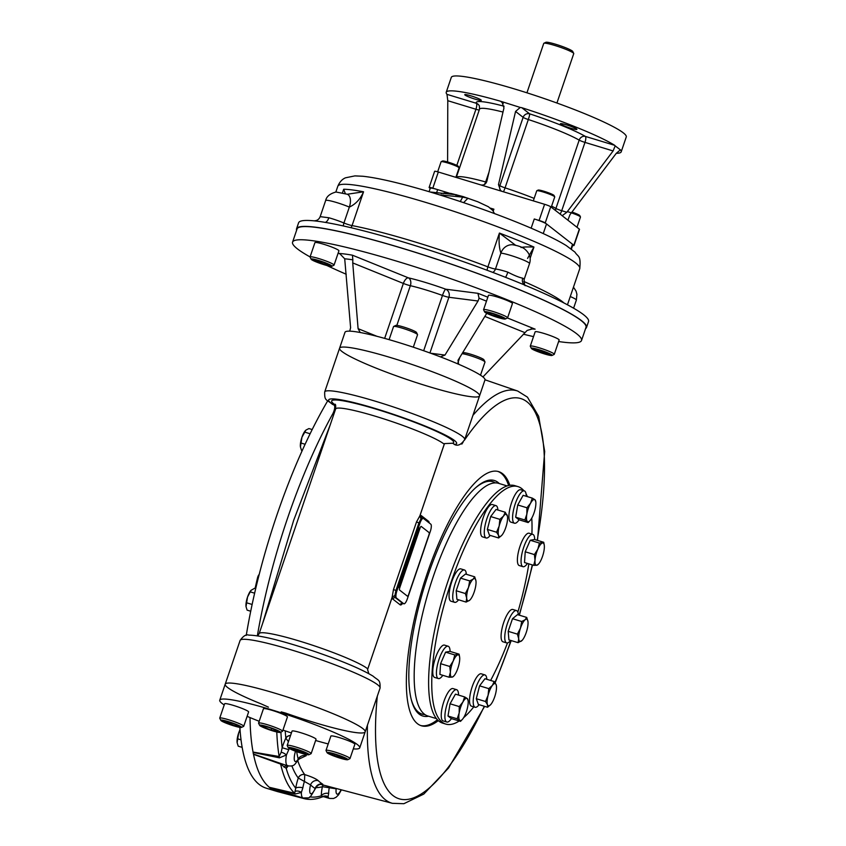 <?xml version="1.0" encoding="UTF-8"?>
<svg xmlns="http://www.w3.org/2000/svg" width="846" height="846" viewBox="0 0 846 846"><rect width="100%" height="100%" fill="white"/><g stroke="black" fill="none" stroke-linecap="round" stroke-linejoin="round"><path stroke-width="1.27" d="M430.202 188.415L429.292 187.706A5.277 0.571 18.8 0 1 429.123 187.474L434.622 171.326A5.277 0.571 18.8 0 1 438.323 172.013L480.835 184.925C483.923 185.454 485.942 184.164 486.905 181.076L503.962 107.918L502.016 102.006M429.123 187.474A5.277 0.571 18.8 0 1 432.824 188.161L449.247 193.152L437.657 189.631L436.494 193.057M534.154 198.398A55.445 5.954 18.8 0 0 505.062 187.854A5.277 0.571 18.8 0 1 499.88 185.665L523.135 117.351A5.277 5.013 128 0 1 529.659 113.85A5.277 0.56 -71.9 0 1 528.316 119.54A5.277 0.571 18.8 0 1 523.135 117.351L515.563 111.439L520.248 107.442L521.76 107.685A92.415 9.919 18.8 0 1 614.704 145.322L615.179 145.882L613.117 150.948L566.841 212.261L562.167 215.709L579.33 229.107A5.277 0.571 18.8 0 1 579.499 229.34L574 245.499A5.277 0.571 18.8 0 1 572.626 245.425M571.388 249.073L572.869 244.716A10.564 1.132 18.8 0 0 572.531 244.251L546.527 223.947A10.564 1.132 18.8 0 0 534.27 218.987L539.092 220.457A5.277 0.571 18.8 0 1 545.226 222.932L573.831 245.266A5.277 0.571 18.8 0 1 574 245.499M480.835 184.925L544.591 204.298A5.277 0.571 18.8 0 1 550.725 206.784L562.336 215.793M576.623 128.983A8.714 0.931 18.8 0 1 576.898 129.364A8.714 0.931 18.8 0 1 568.353 127.45A8.714 0.931 18.8 0 1 560.401 123.749A8.714 0.931 18.8 0 1 567.719 125.261A8.714 0.931 18.8 0 1 576.623 128.983M480.983 99.923A8.714 0.931 18.8 0 1 481.258 100.304A8.714 0.931 18.8 0 1 472.713 98.379A8.714 0.931 18.8 0 1 464.761 94.689A8.714 0.931 18.8 0 1 472.079 96.201A8.714 0.931 18.8 0 1 480.983 99.923M479.227 110.022A5.277 0.571 -161.2 0 1 475.928 109.261L447.788 100.706L446.984 94.361A92.415 9.919 18.8 0 1 446.223 92.288L451.299 77.377A92.415 9.919 18.8 0 1 528.887 93.441A92.415 9.919 18.8 0 1 623.312 132.854A92.415 9.919 18.8 0 1 626.262 136.946L621.186 151.857A92.415 9.919 18.8 0 1 616.29 153.306M447.788 100.706L447.597 161.977M567.888 220.182L569.961 214.704L616.237 153.38L620.425 149.795A92.415 9.919 18.8 0 1 621.186 151.857M615.179 145.882L620.224 149.731M502.09 191.386L500.504 190.551L498.495 184.597L515.563 111.439M446.223 92.288A92.415 9.919 18.8 0 1 500.504 101.224L520.248 107.442M533.308 200.872L536.734 190.815A9.507 1.015 18.8 0 1 536.819 190.731A9.507 1.015 18.8 0 1 543.396 192.053A9.507 1.015 18.8 0 1 554.712 196.822A9.507 1.015 18.8 0 1 554.733 196.949L551.243 207.185M536.819 190.731L538.151 190.086A8.449 0.909 18.8 0 1 546.368 192.031A8.449 0.909 18.8 0 1 554.056 195.5L554.712 196.822M437.668 171.812L441.094 161.755A9.507 1.015 18.8 0 1 441.189 161.671A9.507 1.015 18.8 0 1 449.564 163.564A9.507 1.015 18.8 0 1 458.786 167.466A9.507 1.015 18.8 0 1 459.071 167.762A9.507 1.015 18.8 0 1 459.092 167.889L455.878 177.343M441.189 161.671L442.511 161.026A8.449 0.909 18.8 0 1 449.956 162.707A8.449 0.909 18.8 0 1 458.162 166.176A8.449 0.909 18.8 0 1 458.416 166.44L459.071 167.762M567.328 211.616A9.507 1.015 18.8 0 1 580.176 216.618A9.507 1.015 18.8 0 1 580.462 216.914A9.507 1.015 18.8 0 1 580.472 217.041L576.993 227.278M571.949 212.06A8.449 0.909 18.8 0 1 579.796 215.593L580.462 216.914M536.015 349.208L549.551 354.178L547.468 354.421L539.663 352.042L533.932 349.44L536.015 349.208M540.192 350.477L539.663 352.042M547.817 353.395L547.468 354.421M552.036 355.447L554.162 354.421A12.669 1.364 -161.2 0 0 554.278 354.305A12.669 1.364 -161.2 0 0 553.876 353.744A12.669 1.364 -161.2 0 0 540.932 348.341A12.669 1.364 -161.2 0 0 530.283 346.13A12.669 1.364 -161.2 0 0 530.305 346.3L531.362 348.415A10.987 1.174 -161.2 0 0 541.366 352.93A10.987 1.174 -161.2 0 0 552.036 355.447A10.987 1.174 -161.2 0 0 551.793 354.865A10.987 1.174 -161.2 0 0 540.012 350.001A10.987 1.174 -161.2 0 0 531.362 348.415M554.278 354.305L559.153 339.986A12.669 1.364 -161.2 0 0 547.595 334.614A12.669 1.364 -161.2 0 0 535.158 331.822L530.283 346.13M327.243 265.242L313.707 260.261L315.791 260.029L323.606 262.397L329.327 265.01L327.243 265.242L327.592 264.216M319.968 261.298L319.428 262.863M331.812 266.268L333.937 265.242A12.669 1.364 -161.2 0 0 334.054 265.126A12.669 1.364 -161.2 0 0 333.652 264.565A12.669 1.364 -161.2 0 0 320.708 259.162A12.669 1.364 -161.2 0 0 310.059 256.962A12.669 1.364 -161.2 0 0 310.08 257.121L311.138 259.236A10.987 1.174 -161.2 0 0 311.465 259.585A10.987 1.174 -161.2 0 0 322.136 264.079A10.987 1.174 -161.2 0 0 331.812 266.268A10.987 1.174 -161.2 0 0 321.903 261.52A10.987 1.174 -161.2 0 0 311.138 259.236M334.054 265.126L338.929 250.818A12.669 1.364 -161.2 0 0 338.527 250.247A12.669 1.364 -161.2 0 0 325.573 244.843A12.669 1.364 -161.2 0 0 314.934 242.643L310.059 256.962M489.326 314.12L487.222 312.481L492.932 313.718L500.747 316.594L502.852 318.233L489.326 314.12L489.697 313.02M497.66 315.463L497.141 316.996M505.326 318.995L507.452 317.969A12.669 1.364 -161.2 0 0 507.579 317.853A12.669 1.364 -161.2 0 0 492.457 311.328A12.669 1.364 -161.2 0 0 483.574 309.678A12.669 1.364 -161.2 0 0 483.605 309.848L484.652 311.963A10.987 1.174 -161.2 0 0 494.656 316.478A10.987 1.174 -161.2 0 0 505.326 318.995A10.987 1.174 -161.2 0 0 492.33 313.242A10.987 1.174 -161.2 0 0 484.652 311.963M507.579 317.853L512.443 303.534A12.669 1.364 -161.2 0 0 500.885 298.162A12.669 1.364 -161.2 0 0 488.449 295.37L483.574 309.678M556.922 103.022L573.747 53.626A15.841 1.703 -161.2 0 0 573.715 53.414L572.721 51.437A14.255 1.533 -161.2 0 0 559.745 45.578A14.255 1.533 -161.2 0 0 545.892 42.3L543.893 43.262A15.841 1.703 -161.2 0 0 543.745 43.41L526.931 92.806M573.715 53.414A15.841 1.703 -161.2 0 0 559.291 46.911A15.841 1.703 -161.2 0 0 543.893 43.262M455.804 195.225L456.681 194.792L430.149 192M460.277 201.538L462.677 197.107L467.954 198.218L456.882 195.341M439.645 194.897L462.677 197.107M467.954 198.218L463.597 202.649M492.351 209.977L493.895 209.184L493.229 211.13M345.432 193.861L343.677 189.24L342.535 192.592M347.304 194.242L363.558 191.788C360.375 199.085 355.648 204.182 349.356 207.09A6.334 0.677 -161.2 0 0 349.356 207.09A12.669 6.927 -67.2 0 0 347.304 194.242L335.989 192.01C329.961 193.639 326.524 196.484 325.647 200.523L320.2 216.544C319.027 219.516 316.838 220.933 313.623 220.795A153.147 16.434 -161.2 0 0 312.269 220.679A153.147 16.434 -161.2 0 0 298.585 222.826L296.555 228.79A153.147 16.434 -161.2 0 0 296.618 230.249M325.647 200.523A15.841 1.703 -161.2 0 1 334.011 201.782A15.841 1.703 -161.2 0 1 349.345 207.09A12.669 6.905 -67.2 0 0 347.315 194.242M512.739 244.758A12.669 11.654 -85.8 0 0 500.885 253.134L500.885 253.134A12.669 11.643 -85.8 0 1 512.739 244.758C517.689 245.594 521.496 246.863 524.139 248.576C529.511 252.859 531.309 257.85 529.543 263.571A15.841 1.703 -161.2 0 0 517.995 257.882A15.841 1.703 -161.2 0 0 500.885 253.134C499.151 247.793 498.664 241.099 499.415 233.073L487.909 266.871A127.799 13.716 -161.2 0 0 352.052 225.586A6.334 0.677 -161.2 0 1 343.931 222.995A15.841 1.703 -161.2 0 0 328.851 217.76L320.285 216.661M515.87 245.467L499.415 233.073A127.799 13.716 -161.2 0 1 533.942 247.053L530.156 258.189M527.576 258.411L533.942 247.053C526.921 246.799 522.617 246.969 521.041 247.561M585.559 328.618A153.147 16.434 -161.2 0 0 586.5 327.497L588.53 321.533A153.147 16.434 -161.2 0 0 526.117 285.662A153.147 16.434 -161.2 0 0 524.954 285.165A153.147 16.434 -161.2 0 0 506.458 277.689A153.147 16.434 -161.2 0 0 505.284 277.224A153.147 16.434 -161.2 0 0 324.272 222.223A153.147 16.434 -161.2 0 0 322.939 222.001A153.147 16.434 -161.2 0 0 313.623 220.795M325.245 222.382A6.334 2.887 105.6 0 0 328.851 217.76M525.017 285.197L524.922 285.144A6.334 5.605 120.6 0 1 524.922 285.144A6.334 5.605 120.6 0 1 522.712 278.175C519.18 277.477 514.22 275.468 507.833 272.148A6.334 0.772 -72 0 1 505.432 277.276M429.091 191.682L430.254 188.256A10.564 1.132 18.8 0 1 437.657 189.631M586.5 327.497A153.147 16.434 -161.2 0 0 446.825 262.588A153.147 16.434 -161.2 0 0 296.555 228.79M558.624 341.53A152.618 16.381 -161.2 0 0 581.519 340.504A152.618 16.381 -161.2 0 0 576.644 333.736A152.618 16.381 -161.2 0 0 420.716 268.647A152.618 16.381 -161.2 0 0 292.568 242.136A152.618 16.381 -161.2 0 0 310.08 256.92M326.916 265.517A152.618 16.381 -161.2 0 0 346.236 274.252M523.293 334.181A152.618 16.381 -161.2 0 0 533.53 336.623M581.519 340.504L586.003 327.328A152.618 16.381 -161.2 0 0 581.128 320.56A152.618 16.381 -161.2 0 0 403.954 248.819A152.618 16.381 -161.2 0 0 297.052 228.959L292.568 242.136M384.655 338.389L403.362 283.431A6.334 0.677 -161.2 0 0 410.352 285.694A6.334 4.367 102.9 0 0 408.385 277.848A6.334 2.94 112 0 0 403.362 283.431L352.729 262.926L352.835 259.849A106.511 11.432 -161.2 0 0 344.713 258.813L350.604 327.709L349.736 331.156A73.93 7.931 -161.2 0 0 344.988 332.298L339.584 348.203A73.93 7.931 -161.2 0 1 412.129 364.51A73.93 7.931 -161.2 0 1 479.555 395.854A73.93 7.931 -161.2 0 0 477.197 392.576A73.93 7.931 -161.2 0 0 401.66 361.041A73.93 7.931 -161.2 0 0 339.584 348.203A73.93 7.931 -161.2 0 0 407.011 379.537A73.93 7.931 -161.2 0 0 479.555 395.854L484.97 379.96A73.93 7.931 -161.2 0 0 482.611 376.682A73.93 7.931 -161.2 0 0 458.638 364.245L457.993 360.333L486.746 313.327M486.482 301.165A106.511 11.432 -161.2 0 0 479.058 298.204L478.053 301.007L444.985 355.066L440.428 356.875A73.93 7.931 -161.2 0 0 360.216 332.499L359.984 332.436M349.736 331.156A73.93 7.931 -161.2 0 1 360.216 332.499L358.091 328.66L352.729 262.926M441.115 357.044L440.428 356.875A73.93 7.931 -161.2 0 1 458.638 364.245M344.713 258.813L339.87 253.779M352.835 259.849L352.444 255.196A112.18 12.045 -161.2 0 0 338.96 253.462L340.727 254.181M531.055 328.84A112.18 12.045 -161.2 0 0 535.127 329.168L532.885 328.777L527.132 330.426L482.939 376.946M396.848 325.382L410.352 285.694A39.075 4.198 -161.2 0 1 442.479 295.455A6.334 1.047 109.8 0 1 445.726 289.195A45.42 4.875 -161.2 0 0 408.385 277.848L352.444 255.196M423.666 350.73L442.479 295.455A6.334 0.677 -161.2 0 0 448.898 297.263A6.334 5.573 97.3 0 0 445.726 289.195L477.937 293.329L479.058 298.204M459.219 720.993A124.098 36.399 -73.1 0 1 445.81 724.081L442.67 723.129A124.098 36.399 -73.1 0 1 433.966 633.601A124.098 36.399 -73.1 0 1 485.266 504.935A124.098 36.399 -73.1 0 1 514.833 485.646L517.974 486.598A124.098 36.399 -73.1 0 1 523.928 490.765M445.81 724.081A124.098 36.399 -73.1 0 1 437.107 634.553A124.098 36.399 -73.1 0 1 488.406 505.887A124.098 36.399 -73.1 0 1 517.974 486.598M526.053 493.895A124.098 36.399 -73.1 0 1 527.396 496.623M531.753 518.122A124.098 36.399 -73.1 0 1 531.901 534.08M528.845 563.859A124.098 36.399 -73.1 0 1 517.847 612.155M507.494 642.939A124.098 36.399 -73.1 0 1 490.627 680.459M473.781 706.865A124.098 36.399 -73.1 0 1 463.65 717.651M429.07 532.557L421.266 526.466A2.115 0.624 106.9 0 0 420.071 528.052L399.767 587.695A2.115 0.624 106.9 0 0 399.608 590.085L407.412 596.176A2.115 0.624 106.9 0 0 408.607 594.59L428.911 534.958A2.115 0.624 106.9 0 0 429.07 532.557M419.954 528.137L419.605 528.031A2.115 0.624 106.9 0 0 419.542 527.999A2.115 0.624 106.9 0 0 418.41 529.617L399.46 585.284A2.115 0.624 106.9 0 0 399.301 587.674L399.724 587.811M399.46 585.284L399.947 585.432A2.115 0.624 106.9 0 0 399.735 587.78M419.542 527.999L420.028 528.147A2.115 0.624 106.9 0 0 420.028 528.147A2.115 0.624 106.9 0 0 418.897 529.765L399.947 585.432M428.488 536.184A2.115 0.624 106.9 0 1 428.256 537.073L409.305 592.739A2.115 0.624 106.9 0 1 408.967 593.543M353.29 748.89A73.93 7.931 -161.2 0 0 359.73 747.843A73.93 7.931 -161.2 0 0 357.372 744.565A73.93 7.931 -161.2 0 0 281.834 713.03A73.93 7.931 -161.2 0 0 219.759 700.192A73.93 7.931 -161.2 0 0 224.211 704.951M247.117 716.34A73.93 7.931 -161.2 0 0 259.183 721.278M282.966 730.077A73.93 7.931 -161.2 0 0 291.415 732.953M315.621 740.493A73.93 7.931 -161.2 0 0 328.206 743.941M281.221 711.888L285.44 713.03A73.93 7.931 -161.2 0 0 365.176 731.843A73.93 7.931 -161.2 0 0 362.818 728.565A73.93 7.931 -161.2 0 0 287.28 697.03A73.93 7.931 -161.2 0 0 225.205 684.181A73.93 7.931 -161.2 0 0 261.499 704.031L268.436 707.15M507.135 485.932L498.643 483.352A121.591 35.669 106.9 0 0 429.176 589.324A121.591 35.669 106.9 0 0 427.949 716.033L436.43 718.614M428.562 716.224A123.082 36.103 -73.1 0 1 419.13 714.098A123.082 36.103 -73.1 0 1 413.906 707.119A123.082 36.103 -73.1 0 1 424.015 587.759A123.082 36.103 -73.1 0 1 482.019 482.95A123.082 36.103 -73.1 0 1 499.267 483.542M422.915 714.341A121.496 35.638 -73.1 0 1 418.188 712.163A121.496 35.638 -73.1 0 1 413.472 706.167M481.141 483.489A121.496 35.638 -73.1 0 1 493.525 481.966M380.065 688.105C380.298 679.296 378.68 680.977 373.001 676.102C361.263 669.049 341.953 660.895 315.072 651.621C283.103 640.845 261.002 635.346 248.756 635.113C246.197 634.14 243.31 635.917 240.095 640.443A73.93 7.931 -161.2 0 1 312.639 656.76A73.93 7.931 -161.2 0 1 380.065 688.105L365.176 731.843A73.93 7.931 -161.2 0 0 297.75 700.499A73.93 7.931 -161.2 0 0 225.205 684.181L219.759 700.192M497.892 471.423A132.811 38.958 -73.1 0 1 501.118 473.252A132.811 38.958 -73.1 0 1 508.615 485.53M437.435 719.766A132.811 38.958 -73.1 0 1 420.684 725.53M438.334 720.633A132.811 38.958 -73.1 0 1 421.393 725.773A132.811 38.958 -73.1 0 1 422.736 587.367A132.811 38.958 -73.1 0 1 498.622 471.613A132.811 38.958 -73.1 0 1 502.566 473.697A132.811 38.958 -73.1 0 1 509.842 485.297M257.353 635.79L257.448 635.251A237.631 69.7 -73.1 0 1 332.933 413.535C334.688 409.718 335.153 406.947 334.339 405.223L331.981 403.965M300.087 797.091A236.637 69.404 106.9 0 0 304.116 798.624L277.636 791.623A237.631 69.7 -73.1 0 1 270.392 788.112L270.234 788.017A15.937 4.674 -73.1 0 1 269.493 787.446L269.356 787.298A237.631 69.7 -73.1 0 1 253.504 754.336L253.419 754.029A15.937 4.674 -73.1 0 1 253.113 752.432L253.06 752.073A237.631 69.7 -73.1 0 1 250.014 717.567A237.641 69.7 -73.1 0 0 253.07 752.168M275.743 789.699L270.392 788.112M253.06 752.073L279.159 756.504L281.168 752.306L282.173 747.737L288.782 749.672L286.434 754.97L279.423 757.836L253.113 752.432M253.419 754.029L280.502 763.399A6.334 1.142 -71.9 0 1 280.629 764.075L253.504 754.336M269.356 787.298L294.683 793.273L295.709 788.155A6.334 2.369 -170.2 0 1 302.868 787.774L301.356 792.448L295.233 794.013L269.493 787.446M331.865 403.88L335.703 405.646M479.555 395.854L464.666 439.592C461.652 444.118 458.585 445.905 455.465 444.933L452.642 443.23L444.499 443.59L444.235 444.235L419.87 515.838L420.98 518.915L418.918 522.944L395.907 590.54L394.945 595.394L392.132 597.287L393.475 589.556L396.911 590.846A6.334 1.861 106.9 0 0 396.436 598.027L403.722 603.706A6.334 1.861 106.9 0 0 403.912 603.801A6.334 1.861 106.9 0 0 407.307 598.957L430.318 531.362A6.334 1.861 106.9 0 0 430.794 524.182L423.508 518.503A6.334 1.861 106.9 0 0 423.317 518.397A6.334 1.861 106.9 0 0 419.923 523.251L396.911 590.846M333.969 413.853L332.933 413.535M257.448 635.251L258.104 635.452M262.609 623.449L293.668 520.332L330.3 424.639M334.096 405.149A5.277 1.343 107.2 0 0 334.085 405.139A67.595 7.254 -161.2 0 1 388.092 412.552A67.595 7.254 -161.2 0 1 454.291 444.51M322.009 796.361L321.311 795.8A6.334 4.325 -179.8 0 1 328.671 793.379L328.079 796.678L324.568 796.879M270.234 788.017L271.788 788.493M295.233 794.013A6.334 2.485 103.8 0 0 294.683 793.273A236.637 69.404 106.9 0 1 280.629 764.075L286.212 768.411A22.091 6.482 106.9 0 0 288.116 765.947M280.502 763.399L287.672 765.831A15.937 4.674 -73.1 0 1 286.434 754.97A6.334 2.824 37.3 0 0 281.168 752.306M279.423 757.836A6.334 2.327 101.5 0 0 279.159 756.504A236.637 69.404 106.9 0 1 276.79 731.98M287.799 765.535L287.323 765.905A6.334 5.161 -137.6 0 0 287.323 765.905A6.334 5.161 -137.6 0 0 286.212 768.411A233.475 68.484 106.9 0 0 295.709 788.155A22.091 6.482 106.9 0 1 298.268 778.034L310.567 784.877A6.334 5.985 -45.2 0 1 318.255 780.668A217.908 63.915 106.9 0 0 322.717 784.157L320.042 784.073L321.617 784.39C319.164 784.189 317.134 785.5 315.547 788.324L315.167 788.461A224.243 65.777 -73.1 0 1 310.567 784.877A9.592 2.813 -73.1 0 0 310.514 793.58A9.592 2.813 -73.1 0 0 315.167 788.461A6.334 6.038 -59.5 0 1 322.717 784.157M305.945 754.431A217.908 63.915 106.9 0 0 306.231 755.679L298.86 759.126M298.638 758.386L299.992 758.354L298.278 759.909L298.194 759.158A224.243 65.777 -73.1 0 1 296.66 751.639M306.231 755.679A6.334 5.414 -13.5 0 0 298.194 759.158A9.592 2.813 -73.1 0 1 294.503 760.533A9.592 2.813 -73.1 0 1 295.508 751.216M286.847 765.577A6.334 4.59 -86.7 0 0 284.076 767.227M290.559 735.47A5.277 4.114 -8.6 0 0 285.874 738.198L288.211 741.403M285.208 730.849A223.598 65.586 106.9 0 0 285.853 738.093L285.874 738.198M280.914 732.107A233.475 68.484 106.9 0 0 282.173 747.737A22.091 6.482 106.9 0 1 285.853 738.093A5.277 4.156 173.9 0 1 290.58 735.407M291.849 765.842A223.598 65.586 106.9 0 0 298.268 778.034A5.277 4.939 143.1 0 1 304.74 774.608L304.75 774.608C311.55 776.744 316.055 778.764 318.255 780.668M298.321 778.066A5.277 4.886 -39.7 0 1 304.75 774.608L304.475 781.218A15.841 4.642 -73.1 0 0 302.868 787.774M315.547 788.324L315.547 788.324C308.409 800.284 310.736 797.366 303.164 798.032A15.937 4.674 -73.1 0 1 301.356 792.448A6.334 4.621 36 0 0 295.624 791.222M315.865 787.647A223.598 65.586 106.9 0 0 322.368 786.727A5.277 4.97 74.9 0 1 323.13 785.014M336.253 788.483A6.334 5.89 -112.8 0 0 336.179 788.8L322.432 786.695A5.277 4.917 -102.8 0 1 323.172 785.025M341.403 789.847L338.548 794.849L336.063 797.281L333.536 798.487L329.475 798.444A15.937 4.674 -73.1 0 1 328.079 796.678A6.334 5.827 41.9 0 0 322.062 796.869M309.763 796.858A233.475 68.484 106.9 0 0 321.311 795.8A22.091 6.482 106.9 0 1 322.368 786.727L322.432 786.695M419.923 523.251L416.486 521.961L419.87 515.838M422.545 518.207A6.334 1.861 106.9 0 0 422.355 518.112A6.334 1.861 106.9 0 0 420.991 518.915L419.88 515.88L444.499 443.59M392.132 597.287L367.576 669.556L392.184 597.255L394.945 595.404A6.334 1.861 106.9 0 0 395.473 597.731L402.749 603.41A6.334 1.861 106.9 0 0 402.939 603.515A6.334 1.861 106.9 0 0 403.151 603.536M461.599 443.42L461.831 444.097L461.239 443.642M444.235 444.235A58.088 6.239 -161.2 0 0 385.395 419.383A58.088 6.239 -161.2 0 0 335.629 408.967L259.151 633.622A58.088 6.239 -161.2 0 1 308.917 644.039A58.088 6.239 -161.2 0 1 367.756 668.89M367.576 669.556L368.803 673.638M259.172 574.529A3.173 0.931 -73.1 0 0 257.533 577.829A195.394 57.306 106.9 0 0 255.08 588.488M295.772 465.363A3.173 0.931 -73.1 0 1 296.079 464.591L296.1 464.602A195.394 57.306 106.9 0 1 296.301 464.105M277.953 791.708A237.641 69.7 -73.1 0 1 276.917 791.422L266.289 788.197A237.641 69.7 -73.1 0 1 259.246 784.485A237.641 69.7 -73.1 0 1 239.873 727.38M246.249 635.409A237.641 69.7 -73.1 0 1 327.677 400.888M269.398 787.34A237.641 69.7 -73.1 0 1 253.483 754.241M257.427 635.399A237.641 69.7 -73.1 0 1 332.996 413.419M276.917 791.422A237.641 69.7 -73.1 0 1 270.35 788.081M424.978 714.595A121.464 35.627 -73.1 0 1 422.186 714.14A121.464 35.627 -73.1 0 1 418.58 712.247A121.464 35.627 -73.1 0 1 411.219 699.335M475.463 487.92A121.464 35.627 -73.1 0 1 492.806 481.712A121.464 35.627 -73.1 0 1 495.386 482.886M277.551 731.653L271.132 730.087L263.666 727.2L262.609 725.889L269.017 727.454L276.494 730.341L277.551 731.653M271.682 728.48L271.132 730.087M263.994 726.228L263.666 727.2M280.322 732.393L282.448 731.367A12.669 1.364 -161.2 0 0 282.564 731.251A12.669 1.364 -161.2 0 0 280.089 729.495A12.669 1.364 -161.2 0 0 266.913 724.567A12.669 1.364 -161.2 0 0 258.569 723.087A12.669 1.364 -161.2 0 0 258.59 723.245L259.648 725.36A10.987 1.174 -161.2 0 0 261.774 726.746A10.987 1.174 -161.2 0 0 272.645 730.849A10.987 1.174 -161.2 0 0 280.322 732.393A10.987 1.174 -161.2 0 0 270.403 727.645A10.987 1.174 -161.2 0 0 259.648 725.36M282.564 731.251L287.439 716.943A12.669 1.364 -161.2 0 0 284.965 715.177A12.669 1.364 -161.2 0 0 271.788 710.259A12.669 1.364 -161.2 0 0 263.444 708.768L258.569 723.087M462.064 353.691A12.669 1.364 18.8 0 1 469.868 355.521A12.669 1.364 18.8 0 1 484.97 361.887A12.669 1.364 18.8 0 1 484.991 362.046L480.507 375.19M462.402 353.131L463.238 352.729A10.987 1.174 18.8 0 1 473.908 355.257A10.987 1.174 18.8 0 1 483.912 359.772L484.97 361.887M291.098 748.192L304.994 752.633L306.051 753.955L292.156 749.503L291.098 748.192M292.494 748.53L292.156 749.503M300.182 750.783L299.632 752.38M308.927 754.727L311.053 753.691A12.669 1.364 -161.2 0 0 311.169 753.575A12.669 1.364 -161.2 0 0 308.695 751.819A12.669 1.364 -161.2 0 0 295.518 746.902A12.669 1.364 -161.2 0 0 287.175 745.411A12.669 1.364 -161.2 0 0 287.196 745.569L288.253 747.684A10.987 1.174 -161.2 0 0 298.247 752.2A10.987 1.174 -161.2 0 0 308.927 754.727A10.987 1.174 -161.2 0 0 306.887 753.099A10.987 1.174 -161.2 0 0 294.937 748.678A10.987 1.174 -161.2 0 0 288.253 747.684M311.169 753.575L316.044 739.267A12.669 1.364 -161.2 0 0 304.486 733.894A12.669 1.364 -161.2 0 0 292.05 731.092L287.175 745.411M234.247 723.901L239.164 726.323L236.076 726.175L223.133 721.183L226.22 721.331L234.247 723.901M228.579 722.082L228.06 723.605M236.478 725.001L236.076 726.175M241.491 727.412L243.616 726.386A12.669 1.364 -161.2 0 0 243.733 726.27A12.669 1.364 -161.2 0 0 237.24 722.759A12.669 1.364 -161.2 0 0 224.423 718.592A12.669 1.364 -161.2 0 0 219.738 718.095A12.669 1.364 -161.2 0 0 219.759 718.265L220.817 720.38A10.987 1.174 -161.2 0 0 226.929 723.478A10.987 1.174 -161.2 0 0 237.525 726.894A10.987 1.174 -161.2 0 0 241.491 727.412A10.987 1.174 -161.2 0 0 231.571 722.664A10.987 1.174 -161.2 0 0 220.817 720.38M243.733 726.27L248.608 711.951A12.669 1.364 -161.2 0 0 242.115 708.44A12.669 1.364 -161.2 0 0 229.298 704.274A12.669 1.364 -161.2 0 0 224.613 703.787L219.738 718.095M334.413 755.943L329.485 753.522L332.584 753.67L345.528 758.651L342.429 758.513L334.413 755.943L334.931 754.421M342.831 757.329L342.429 758.513M347.759 759.708L349.884 758.672A12.669 1.364 -161.2 0 0 350.001 758.555A12.669 1.364 -161.2 0 0 343.508 755.044A12.669 1.364 -161.2 0 0 330.691 750.878A12.669 1.364 -161.2 0 0 326.006 750.391A12.669 1.364 -161.2 0 0 326.027 750.55L327.085 752.665A10.987 1.174 -161.2 0 0 337.078 757.181A10.987 1.174 -161.2 0 0 347.759 759.708A10.987 1.174 -161.2 0 0 342.725 756.758A10.987 1.174 -161.2 0 0 331.124 752.951A10.987 1.174 -161.2 0 0 327.085 752.665M350.001 758.555L354.876 744.247A12.669 1.364 -161.2 0 0 343.317 738.875A12.669 1.364 -161.2 0 0 330.881 736.073L326.006 750.391M389.097 339.648L393.549 326.567A12.669 1.364 18.8 0 1 393.665 326.45A12.669 1.364 18.8 0 1 404.843 328.978A12.669 1.364 18.8 0 1 417.141 334.17A12.669 1.364 18.8 0 1 417.522 334.572A12.669 1.364 18.8 0 1 417.543 334.741L413.313 347.188M393.665 326.45L395.791 325.424A10.987 1.174 18.8 0 1 405.477 327.614A10.987 1.174 18.8 0 1 416.137 332.118A10.987 1.174 18.8 0 1 416.475 332.457L417.522 334.572M255.693 588.679L254.54 588.33L251.051 590.318L247.529 597.054A10.036 2.94 106.9 0 0 245.985 606.201A10.036 2.94 106.9 0 0 246.038 606.667A10.036 2.94 106.9 0 0 246.038 606.677L247.117 610.135L250.723 611.235M251.019 590.349A10.036 2.94 -73.1 0 0 250.976 590.402A10.036 2.94 -73.1 0 0 247.529 597.054L246.038 606.688M250.205 591.851L254.635 593.194M246.493 602.754L252.14 604.467M312.185 429.546L308.927 428.562L305.945 430.075L301.927 437.287A10.036 2.94 106.9 0 0 300.372 446.424A10.036 2.94 106.9 0 0 300.425 446.889A10.036 2.94 106.9 0 0 300.425 446.9L301.504 450.368L302.223 450.58M305.406 430.582A10.036 2.94 -73.1 0 0 305.374 430.625A10.036 2.94 -73.1 0 0 301.927 437.287L300.436 446.921M304.602 432.084L310.112 433.755M300.89 442.987L305.11 444.266M240.053 729.929L238.625 733.101A10.036 2.94 106.9 0 0 237.081 742.238A10.036 2.94 106.9 0 0 237.134 742.703A10.036 2.94 106.9 0 0 237.134 742.714L238.212 746.183L242.168 747.378M240.031 729.664A10.036 2.94 -73.1 0 0 238.625 733.101L237.134 742.703M237.589 738.801L241.036 739.848M497.903 510.022L497.871 509.673A16.899 4.96 106.9 0 0 496.02 505.644A16.899 4.96 106.9 0 0 495.259 505.612A16.899 4.96 106.9 0 0 486.006 521.58A16.899 4.96 106.9 0 0 486.186 537.982A16.899 4.96 106.9 0 0 489.971 535.677L490.194 535.402M505.242 512.242L496.042 509.451L490.669 516.557L487.37 529.416L489.453 535.18L498.643 537.971L498.558 535.381L496.57 532.219L499.161 526.075L499.859 519.349L503.497 516.092A11.622 3.405 -73.1 0 1 507.23 515.415A11.622 3.405 -73.1 0 1 507.484 516.504A11.622 3.405 -73.1 0 1 506.617 524.721A11.622 3.405 -73.1 0 1 502.281 534.704A11.622 3.405 -73.1 0 1 501.763 535.338A11.622 3.405 -73.1 0 1 498.558 535.381A11.622 3.405 -73.1 0 1 499.161 526.075A11.622 3.405 106.9 0 1 503.497 516.092L505.242 512.242L507.463 516.398M496.02 505.644L492.34 504.533A16.899 4.96 106.9 0 0 491.589 504.502A16.899 4.96 106.9 0 0 482.336 520.47A16.899 4.96 106.9 0 0 482.516 536.872L486.186 537.982M501.741 535.37L498.643 537.971M499.859 519.349L490.669 516.557M496.57 532.219L487.37 529.416M526.286 496.295L526.17 494.91A16.899 4.96 106.9 0 0 526.17 494.899A16.899 4.96 106.9 0 0 524.319 490.881A16.899 4.96 106.9 0 0 514.664 505.612A16.899 4.96 106.9 0 0 514.495 523.219A16.899 4.96 106.9 0 0 518.27 520.914L519.137 519.825M532.314 498.125L523.124 495.333L517.741 504.977L515.669 517.202L518.979 519.772L528.168 522.574L527.47 521.57A11.622 3.405 -73.1 0 1 526.846 514.167L526.942 507.769L530.569 503.233L532.314 498.125L534.915 499.7A11.622 3.405 -73.1 0 1 535.782 501.741A11.622 3.405 -73.1 0 1 535.529 507.103A11.622 3.405 -73.1 0 1 531.806 518.038A11.622 3.405 -73.1 0 1 530.061 520.576A11.622 3.405 -73.1 0 1 527.47 521.57L524.869 519.994L526.846 514.167A11.622 3.405 -73.1 0 1 530.569 503.233A11.622 3.405 106.9 0 1 534.915 499.7L535.782 501.741M524.319 490.881L520.65 489.771A16.899 4.96 106.9 0 0 510.995 504.491A16.899 4.96 106.9 0 0 510.815 522.109L514.495 523.219M529.86 520.798L528.168 522.574M526.942 507.769L517.741 504.977M524.869 519.994L515.669 517.202M534.746 539.558L534.651 538.373A16.899 4.96 106.9 0 0 532.79 534.355A16.899 4.96 106.9 0 0 523.135 549.075A16.899 4.96 106.9 0 0 522.965 566.683A16.899 4.96 106.9 0 0 526.751 564.377L527.492 563.447M543.724 542.286L534.535 539.494L530.231 540.266L525.218 551.793L524.52 562.548L533.71 565.34L535.01 560.253A11.622 3.405 -73.1 0 1 537.866 549.117L539.42 543.058L543.724 542.286L544.221 544.961M532.79 534.355L529.12 533.234A16.899 4.96 106.9 0 0 519.465 547.965A16.899 4.96 106.9 0 0 519.296 565.572L522.965 566.683M544.264 545.215A11.622 3.405 106.9 0 1 544.327 547.944A11.622 3.405 -73.1 0 1 541.472 559.09A11.622 3.405 -73.1 0 1 538.542 564.039A11.622 3.405 -73.1 0 1 536.808 565.244A11.622 3.405 -73.1 0 1 535.01 560.253L534.418 554.585L537.866 549.117A11.622 3.405 -73.1 0 1 542.519 542.963A11.622 3.405 106.9 0 1 544.264 545.215L544.168 544.57M538.542 564.039L536.808 565.244L533.71 565.34M539.42 543.058L530.231 540.266M534.418 554.585L525.218 551.793M486.82 679.296L486.799 678.957A16.899 4.96 106.9 0 0 484.938 674.928A16.899 4.96 106.9 0 0 475.283 689.659A16.899 4.96 106.9 0 0 475.114 707.267A16.899 4.96 106.9 0 0 475.875 707.298A16.899 4.96 106.9 0 0 478.889 704.951L479.111 704.686M494.159 681.527L496.147 684.7A11.622 3.405 -73.1 0 1 496.401 685.789A11.622 3.405 -73.1 0 1 495.534 694.006A11.622 3.405 106.9 0 1 491.198 703.988A11.622 3.405 -73.1 0 1 490.68 704.623A11.622 3.405 -73.1 0 1 487.476 704.665L485.488 701.493L488.079 695.349L488.787 688.633L492.425 685.366L494.159 681.527L484.97 678.735L479.587 685.842L476.298 698.701L478.371 704.464L487.56 707.256L487.476 704.665A11.622 3.405 -73.1 0 1 488.079 695.349A11.622 3.405 -73.1 0 1 492.425 685.366A11.622 3.405 -73.1 0 1 496.147 684.7L496.391 685.683M484.938 674.928L481.268 673.818A16.899 4.96 106.9 0 0 471.613 688.538A16.899 4.96 106.9 0 0 471.444 706.156L475.114 707.267M490.659 704.644L487.56 707.256M485.488 701.493L476.298 698.701M488.787 688.633L479.587 685.842M458.606 695.105L458.49 693.72A16.899 4.96 106.9 0 0 456.639 689.691A16.899 4.96 106.9 0 0 448.75 699.441A16.899 4.96 106.9 0 0 444.954 718.011A16.899 4.96 106.9 0 0 446.815 722.029A16.899 4.96 106.9 0 0 450.59 719.724L451.457 718.635M462.381 719.386A11.622 3.405 106.9 0 1 459.79 720.38L457.189 718.804L459.167 712.977L459.262 706.579L462.889 702.043L464.634 696.935L455.434 694.143L450.061 703.787L447.989 716.012L451.299 718.582L460.488 721.374L459.79 720.38A11.622 3.405 -73.1 0 1 459.167 712.977A11.622 3.405 -73.1 0 1 462.889 702.043A11.622 3.405 -73.1 0 1 467.235 698.51A11.622 3.405 -73.1 0 1 468.102 700.551A11.622 3.405 -73.1 0 1 467.849 705.913A11.622 3.405 -73.1 0 1 464.126 716.848A11.622 3.405 106.9 0 1 462.381 719.386L460.488 721.374M456.639 689.691L452.97 688.581A16.899 4.96 106.9 0 0 445.081 698.32A16.899 4.96 106.9 0 0 441.284 716.9A16.899 4.96 106.9 0 0 443.135 720.919L446.815 722.029M464.634 696.935L467.235 698.51L468.102 700.551M457.189 718.804L447.989 716.012M459.262 706.579L450.061 703.787M518.365 614.883L518.344 614.608A16.899 4.96 106.9 0 0 516.483 610.579A16.899 4.96 106.9 0 0 506.828 625.31A16.899 4.96 106.9 0 0 506.659 642.918A16.899 4.96 106.9 0 0 510.434 640.612L510.614 640.39M526.709 617.421L517.509 614.63L512.507 618.712L508.203 631.338L508.911 639.883L518.112 642.674L518.704 638.688A11.622 3.405 -73.1 0 1 520.491 628.102A11.622 3.405 -73.1 0 1 525.144 619.748L526.709 617.421L527.946 621.429A11.622 3.405 -73.1 0 1 528.01 621.979A11.622 3.405 106.9 0 1 526.212 632.565A11.622 3.405 -73.1 0 1 522.225 640.274A11.622 3.405 -73.1 0 1 521.559 640.919A11.622 3.405 -73.1 0 1 518.704 638.688L517.392 634.13L520.491 628.102L521.696 621.503L525.144 619.748A11.622 3.405 -73.1 0 1 527.946 621.44L527.946 621.408M516.483 610.579L512.813 609.469A16.899 4.96 106.9 0 0 503.159 624.2A16.899 4.96 106.9 0 0 502.989 641.807L506.659 642.918M522.183 640.327L518.112 642.674M517.392 634.13L508.203 631.338M521.696 621.503L512.507 618.712M450.114 651.431L450.019 650.257A16.899 4.96 106.9 0 0 448.158 646.228A16.899 4.96 106.9 0 0 437.826 663.38A16.899 4.96 106.9 0 0 438.334 678.566A16.899 4.96 106.9 0 0 442.12 676.25L442.849 675.33M453.9 675.922L452.176 677.117A11.622 3.405 106.9 0 1 450.379 672.126L449.776 666.468L453.234 660.99L454.788 654.941L459.092 654.159L449.892 651.367L445.599 652.15L440.586 663.676L439.888 674.421L449.078 677.223L450.379 672.126A11.622 3.405 -73.1 0 1 453.234 660.99A11.622 3.405 -73.1 0 1 457.887 654.836A11.622 3.405 -73.1 0 1 459.632 657.088A11.622 3.405 -73.1 0 1 459.685 659.827A11.622 3.405 -73.1 0 1 456.829 670.963A11.622 3.405 -73.1 0 1 453.9 675.922A11.622 3.405 -73.1 0 1 452.176 677.117L449.078 677.223M448.158 646.228L444.488 645.107A16.899 4.96 106.9 0 0 434.157 662.259A16.899 4.96 106.9 0 0 434.664 677.445L438.334 678.566M459.092 654.159L459.59 656.845M449.776 666.468L440.586 663.676M454.788 654.941L445.599 652.15M466.347 574.297L466.326 574.022A16.899 4.96 106.9 0 0 464.475 569.993A16.899 4.96 106.9 0 0 458.659 575.396A16.899 4.96 106.9 0 0 453.107 592.158A16.899 4.96 106.9 0 0 454.64 602.331A16.899 4.96 106.9 0 0 458.426 600.015L458.595 599.803M470.165 599.74L469.551 600.332A11.622 3.405 -73.1 0 1 466.685 598.101A11.622 3.405 106.9 0 1 468.483 587.515L469.689 580.906L473.136 579.161L474.691 576.824L465.501 574.032L460.488 578.114L456.195 590.741L456.903 599.285L466.093 602.077L466.685 598.101L465.385 593.532L468.483 587.515A11.622 3.405 -73.1 0 1 473.136 579.161A11.622 3.405 -73.1 0 1 475.938 580.853A11.622 3.405 -73.1 0 1 476.002 581.392A11.622 3.405 -73.1 0 1 474.204 591.978A11.622 3.405 -73.1 0 1 470.217 599.687A11.622 3.405 -73.1 0 1 469.551 600.332L466.093 602.077M464.475 569.993L460.795 568.882A16.899 4.96 106.9 0 0 454.989 574.286A16.899 4.96 106.9 0 0 449.438 591.047A16.899 4.96 106.9 0 0 450.971 601.21L454.64 602.331M474.691 576.824L475.938 580.821M465.385 593.532L456.195 590.741M469.689 580.906L460.488 578.114M438.323 172.013L432.824 188.161M579.33 229.107L573.831 245.266M544.591 204.298L539.092 220.457M550.725 206.784L545.226 222.932M456.819 165.393L475.928 109.261A5.277 1.544 106.9 0 0 476.319 103.275A60.732 6.514 18.8 0 1 504.121 106.226M484.25 184.608A5.277 2.485 105.5 0 0 485.657 181.953A55.445 5.954 18.8 0 0 456.28 177.459L479.523 109.176L479.365 105.909A5.277 5.224 -26.2 0 0 476.319 103.275L446.984 94.361M479.523 109.176A55.445 5.954 18.8 0 1 503 112.053M486.524 182.186A5.277 0.571 -161.2 0 1 485.657 181.953L488.977 172.193M613.117 150.948L584.977 142.392L561.723 210.707A5.277 0.571 18.8 0 1 555.928 208.454A5.277 4.632 -59.9 0 0 555.632 210.612M566.841 212.261L561.723 210.707A5.277 1.544 -73.1 0 1 560.041 214.059M551.603 206.128A55.445 5.954 18.8 0 1 555.928 208.454L579.182 140.129A5.277 0.571 18.8 0 0 584.977 142.392A5.277 1.544 106.9 0 0 585.369 136.407A5.277 4.632 -59.9 0 0 579.182 140.129A55.445 5.954 18.8 0 0 528.316 119.54L505.062 187.854A5.277 0.56 -71.9 0 1 503.423 191.788M498.495 184.597L499.88 185.665A5.277 5.013 -52 0 0 501.012 190.9M521.76 107.685L529.659 113.85A60.732 6.514 18.8 0 1 585.369 136.407L614.704 145.322M503.233 103.36L500.504 101.224M445.303 196.674L443.04 194.908M490.394 208.127L493.895 209.184M337.808 186.268C339.648 181.953 342.228 179.13 345.549 177.797L354.876 175.894L362.945 176.264C373.71 177.427 388.356 180.473 406.905 185.411C426.035 190.519 446.582 196.832 468.547 204.33C508.414 217.951 548.113 234.236 566.291 245.594L574.973 252.14C578.03 257.184 581.054 254.741 579.764 268.637A127.799 13.716 -161.2 0 0 463.206 214.461A127.799 13.716 -161.2 0 0 337.808 186.268L335.841 192.031M573.461 287.154L576.052 291.098L576.919 294.302L576.359 300.108A15.841 1.703 -161.2 0 0 570.267 296.544M350.942 227.701A6.334 5.013 100.8 0 0 352.052 225.586L363.558 191.788A127.799 13.716 -161.2 0 0 343.677 189.24M343.391 225.967A6.334 3.458 112.8 0 1 343.931 222.995L349.345 207.09M487.127 270.265A6.334 1.988 110.8 0 1 487.909 266.871A6.334 0.677 18.8 0 0 495.47 269.039A6.334 5.827 94.2 0 1 492.816 272.412M507.833 272.148A15.841 1.703 -161.2 0 0 495.47 269.039L500.885 253.134M525.525 285.536C524.774 286.318 524.319 284.298 524.129 279.476A15.841 1.703 -161.2 0 0 522.712 278.175M563.965 302.963A127.799 13.716 -161.2 0 0 523.811 281.454M572.531 244.251L570.997 248.777M534.27 218.987L531.14 228.177M546.527 223.947L543.248 233.57M377.041 336.338L358.091 328.66M444.985 355.066L430.646 353.226M507.463 317.969L535.127 329.168M484.853 316.425L524.795 332.594M429.927 352.972L448.898 297.263L478.053 301.007M487.825 297.21A112.18 12.045 -161.2 0 0 477.937 293.329M464.666 439.592A73.93 7.931 -161.2 0 0 397.239 408.248A73.93 7.931 -161.2 0 0 324.695 391.941C324.504 401.184 325.964 398.857 332.69 404.515M288.782 749.672A15.841 4.642 -73.1 0 1 289.173 748.424M336.666 788.588A224.243 65.777 -73.1 0 1 336.179 788.8A9.592 2.813 -73.1 0 0 337.194 794.161A9.592 2.813 -73.1 0 0 341.086 789.762M328.671 793.379A15.841 4.642 -73.1 0 1 329.284 787.552M416.486 521.961L393.475 589.556M422.239 518.09A2.115 2.009 128 0 1 421.287 515.626A8.449 2.475 106.9 0 0 419.88 515.88M428.488 522.384A2.115 2.009 128 0 1 428.573 521.316L421.287 515.626M429.229 522.955A8.449 2.475 106.9 0 0 428.573 521.316M403.722 603.706L402.749 603.41A2.115 2.009 -52 0 0 400.147 604.816A8.449 2.475 106.9 0 0 402.537 603.452M396.436 598.027L395.473 597.731A2.115 2.009 -52 0 0 392.861 599.127L400.147 604.816M392.184 597.255A8.449 2.475 106.9 0 0 392.861 599.127M367.439 725.181A215.466 63.196 106.9 0 0 392.428 803.33L403.88 803.7L423.783 794.087L448.539 768.02L484.631 706.368M537.506 540.393L544.687 451.478L538.701 416.422L527.46 397.155L517.699 391.042A215.466 63.196 106.9 0 0 472.914 415.365M377.316 696.173A209.131 61.335 106.9 0 0 484.303 706.262M494.942 682.532A209.131 61.335 106.9 0 0 510.952 640.496M519.127 615.116A209.131 61.335 106.9 0 0 532.271 564.906M537.199 540.298A209.131 61.335 106.9 0 0 464.391 440.269M463.09 442.204A209.131 61.335 106.9 0 0 461.831 444.097M304.74 774.608A218.31 64.032 -73.1 0 1 297.771 760.755M452.642 443.23A64.423 6.916 -161.2 0 0 387.362 412.679A64.423 6.916 -161.2 0 0 335.481 405.075M257.533 577.829L258.284 578.051M441.21 193.597L445.007 192.867L450.876 193.427L463.09 196.589L477.895 201.803L488.385 206.741L492.763 210.474L494.466 213.583M576.359 300.108L573.599 308.187M529.543 263.571L524.129 279.476M579.764 268.637L567.455 304.793M365.176 731.843L359.73 747.843M240.095 640.443L225.205 684.181M339.584 348.203L324.695 391.941M329.475 798.444L323.5 796.636M303.164 798.032L271.344 788.356M298.278 759.909L298.278 759.909C294.366 764.573 294.746 766.613 287.672 765.831M304.116 798.624C309.837 800.083 315.896 799.502 322.284 796.9L323.785 796.646L322.664 796.35M423.317 518.397L421.921 517.879M403.912 603.801L402.326 603.335M495.153 682.838L511.217 640.581M519.391 615.201L532.546 564.991M309.097 486.905L308.79 487.804M517.699 391.042L485.001 379.791M392.428 803.33L320.782 784.39M335.629 408.967C335.799 405.551 335.598 403.997 335.016 404.293M257.723 635.854L259.151 633.622M492.806 481.712L491.579 481.342M422.186 714.14L420.959 713.77M459.79 357.403L457.728 363.452M530.061 520.576L529.522 521.178M459.632 657.088L459.537 656.443"/></g></svg>
